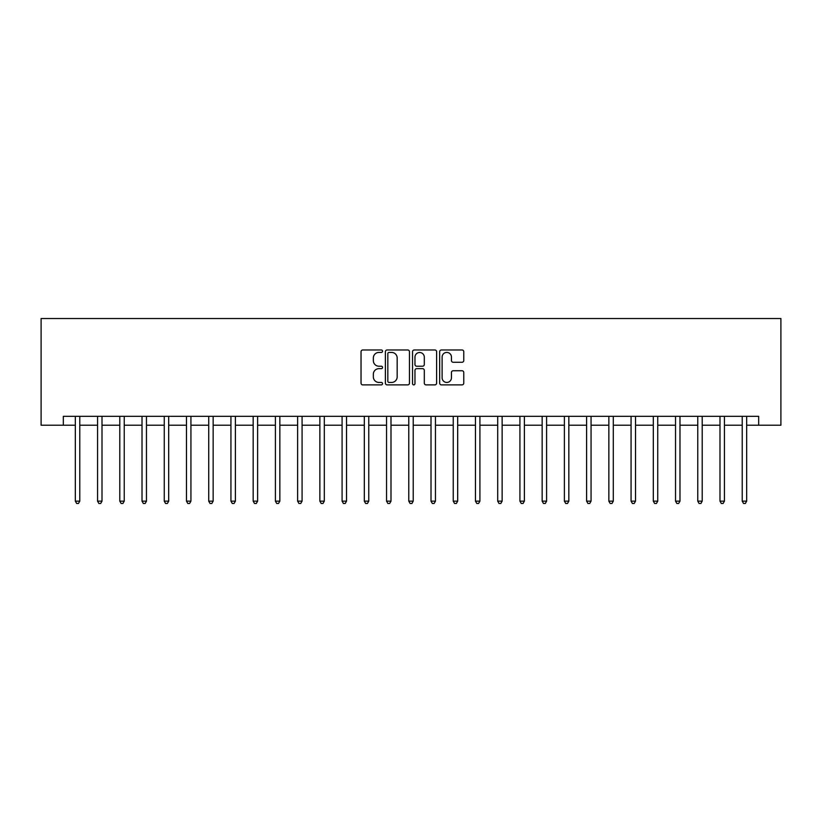 <?xml version="1.0" encoding="UTF-8"?>
<svg xmlns="http://www.w3.org/2000/svg" width="822" height="822" viewBox="0 0 822 822"><rect width="100%" height="100%" fill="white"/><g stroke="black" fill="none" stroke-linecap="round" stroke-linejoin="round"><path stroke-width="1.23" d="M382.549 351.2A1.223 1.223 0 0 0 381.326 349.977L362.779 349.977A1.747 1.747 0 0 0 361.033 351.724L361.033 383.144A1.747 1.747 0 0 0 362.779 384.881L381.326 384.881A1.223 1.223 0 0 0 382.549 383.668A1.223 1.223 0 0 0 381.326 382.446L378.921 382.446A5.59 5.59 0 0 1 373.342 376.856L373.342 374.236A5.59 5.59 0 0 1 378.921 368.657L381.326 368.657A1.223 1.223 0 0 0 382.549 367.434A1.223 1.223 0 0 0 381.326 366.211L378.921 366.211A5.59 5.59 0 0 1 373.342 360.622L373.342 358.002A5.59 5.59 0 0 1 378.921 352.422L381.326 352.422A1.223 1.223 0 0 0 382.549 351.2M462.015 362.276A1.747 1.747 0 0 0 463.762 360.539L463.762 351.724A1.747 1.747 0 0 0 462.015 349.977L441.414 349.977A1.747 1.747 0 0 0 439.667 351.724L439.667 383.144A1.747 1.747 0 0 0 441.414 384.881L462.015 384.881A1.747 1.747 0 0 0 463.762 383.144L463.762 372.489A1.747 1.747 0 0 0 462.015 370.743L453.199 370.743A1.747 1.747 0 0 0 451.453 372.489L451.453 377.771A4.665 4.665 0 0 1 446.788 382.446A4.665 4.665 0 0 1 442.113 377.771L442.113 357.087A4.665 4.665 0 0 1 446.788 352.422A4.665 4.665 0 0 1 451.453 357.087L451.453 360.539A1.747 1.747 0 0 0 453.199 362.276L462.015 362.276M63.325 425.231L63.325 416.333L758.675 416.333L758.675 425.231L780.9 425.231L780.9 318.525L41.1 318.525L41.1 425.231L75.336 425.231M409.469 351.724A1.747 1.747 0 0 0 407.722 349.977L387.131 349.977A1.747 1.747 0 0 0 385.384 351.724L385.384 383.144A1.747 1.747 0 0 0 387.131 384.881L407.722 384.881A1.747 1.747 0 0 0 409.469 383.144L409.469 351.724M414.278 349.977L434.869 349.977A1.747 1.747 0 0 1 436.616 351.724L436.616 383.144A1.747 1.747 0 0 1 434.869 384.881L426.053 384.881A1.747 1.747 0 0 1 424.306 383.144L424.306 370.393A1.747 1.747 0 0 0 422.559 368.657L416.713 368.657A1.747 1.747 0 0 0 414.966 370.393L414.966 383.668A1.223 1.223 0 0 1 413.754 384.881A1.223 1.223 0 0 1 412.531 383.668L412.531 351.724A1.747 1.747 0 0 1 414.278 349.977M79.775 425.231L97.561 425.231M102.01 425.231L119.796 425.231M124.235 425.231L142.021 425.231M146.47 425.231L164.256 425.231M168.695 425.231L186.481 425.231M190.93 425.231L208.716 425.231M213.155 425.231L230.941 425.231M235.39 425.231L253.166 425.231M257.615 425.231L275.401 425.231M279.85 425.231L297.626 425.231M302.075 425.231L319.861 425.231M324.31 425.231L342.086 425.231M346.535 425.231L364.321 425.231M368.759 425.231L386.546 425.231M390.995 425.231L408.781 425.231M413.219 425.231L431.005 425.231M435.455 425.231L453.241 425.231M457.679 425.231L475.465 425.231M479.914 425.231L497.7 425.231M502.139 425.231L519.925 425.231M524.374 425.231L542.15 425.231M546.599 425.231L564.385 425.231M568.834 425.231L586.61 425.231M591.059 425.231L608.845 425.231M613.294 425.231L631.07 425.231M635.519 425.231L653.305 425.231M657.744 425.231L675.53 425.231M679.979 425.231L697.765 425.231M702.204 425.231L719.99 425.231M724.439 425.231L742.225 425.231M746.664 425.231L758.675 425.231M389.053 352.422A1.223 1.223 0 0 0 387.83 353.645L387.83 381.223A1.223 1.223 0 0 0 389.053 382.446L391.58 382.446A5.59 5.59 0 0 0 397.17 376.856L397.17 358.002A5.59 5.59 0 0 0 391.58 352.422L389.053 352.422M424.306 357.18A4.665 4.665 0 0 0 419.641 352.504A4.665 4.665 0 0 0 414.966 357.18L414.966 364.465A1.747 1.747 0 0 0 416.713 366.211L422.559 366.211A1.747 1.747 0 0 0 424.306 364.465L424.306 357.18M80.001 416.333L79.909 416.559A1.778 1.778 0 0 0 79.775 417.227L79.775 501.163L75.336 501.163L75.336 417.227A1.778 1.778 0 0 0 75.203 416.559L75.11 416.333M79.775 501.163L78.45 503.475L76.672 503.475L75.336 501.163M102.226 416.333L102.134 416.559A1.778 1.778 86.2 0 0 102.01 417.227L102.01 501.163L97.561 501.163L97.561 417.227A1.778 1.778 86.2 0 0 97.438 416.559L97.345 416.333M102.01 501.163L100.674 503.475L98.897 503.475L97.561 501.163M124.461 416.333L124.369 416.559A1.778 1.778 86.2 0 0 124.235 417.227L124.235 501.163L119.796 501.163L119.796 417.227A1.778 1.778 86.2 0 0 119.663 416.559L119.57 416.333M124.235 501.163L122.91 503.475L121.122 503.475L119.796 501.163M146.686 416.333L146.593 416.559A1.778 1.778 86.2 0 0 146.47 417.227L146.47 501.163L142.021 501.163L142.021 417.227A1.778 1.778 86.2 0 0 141.898 416.559L141.805 416.333M146.47 501.163L145.134 503.475L143.357 503.475L142.021 501.163M168.921 416.333L168.829 416.559A1.778 1.778 86.2 0 0 168.695 417.227L168.695 501.163L164.256 501.163L164.256 417.227A1.778 1.778 86.2 0 0 164.123 416.559L164.03 416.333M168.695 501.163L167.359 503.475L165.582 503.475L164.256 501.163M191.146 416.333L191.053 416.559A1.778 1.778 86.2 0 0 190.93 417.227L190.93 501.163L186.481 501.163L186.481 417.227A1.778 1.778 86.2 0 0 186.358 416.559L186.265 416.333M190.93 501.163L189.594 503.475L187.817 503.475L186.481 501.163M213.381 416.333L213.288 416.559A1.778 1.778 86.2 0 0 213.155 417.227L213.155 501.163L208.716 501.163L208.716 417.227A1.778 1.778 86.2 0 0 208.583 416.559L208.49 416.333M213.155 501.163L211.819 503.475L210.042 503.475L208.716 501.163M235.606 416.333L235.513 416.559A1.778 1.778 86.2 0 0 235.39 417.227L235.39 501.163L230.941 501.163L230.941 417.227A1.778 1.778 86.2 0 0 230.807 416.559L230.725 416.333M235.39 501.163L234.054 503.475L232.277 503.475L230.941 501.163M257.831 416.333L257.748 416.559A1.778 1.778 86.2 0 0 257.615 417.227L257.615 501.163L253.166 501.163L253.166 417.227A1.778 1.778 86.2 0 0 253.042 416.559L252.95 416.333M257.615 501.163L256.279 503.475L254.501 503.475L253.166 501.163M280.066 416.333L279.973 416.559A1.778 1.778 86.2 0 0 279.85 417.227L279.85 501.163L275.401 501.163L275.401 417.227A1.778 1.778 86.2 0 0 275.267 416.559L275.185 416.333M279.85 501.163L278.514 503.475L276.737 503.475L275.401 501.163M302.291 416.333L302.208 416.559A1.778 1.778 86.2 0 0 302.075 417.227L302.075 501.163L297.626 501.163L297.626 417.227A1.778 1.778 86.2 0 0 297.502 416.559L297.41 416.333M302.075 501.163L300.739 503.475L298.961 503.475L297.626 501.163M324.526 416.333L324.433 416.559A1.778 1.778 86.2 0 0 324.31 417.227L324.31 501.163L319.861 501.163L319.861 417.227A1.778 1.778 86.2 0 0 319.727 416.559L319.635 416.333M324.31 501.163L322.974 503.475L321.197 503.475L319.861 501.163M346.75 416.333L346.658 416.559A1.778 1.778 86.2 0 0 346.535 417.227L346.535 501.163L342.086 501.163L342.086 417.227A1.778 1.778 86.2 0 0 341.962 416.559L341.87 416.333M346.535 501.163L345.199 503.475L343.421 503.475L342.086 501.163M368.986 416.333L368.893 416.559A1.778 1.778 86.2 0 0 368.759 417.227L368.759 501.163L364.321 501.163L364.321 417.227A1.778 1.778 86.2 0 0 364.187 416.559L364.095 416.333M368.759 501.163L367.434 503.475L365.656 503.475L364.321 501.163M391.21 416.333L391.118 416.559A1.778 1.778 86.2 0 0 390.995 417.227L390.995 501.163L386.546 501.163L386.546 417.227A1.778 1.778 86.2 0 0 386.422 416.559L386.33 416.333M390.995 501.163L389.659 503.475L387.881 503.475L386.546 501.163M413.445 416.333L413.353 416.559A1.778 1.778 86.2 0 0 413.219 417.227L413.219 501.163L408.781 501.163L408.781 417.227A1.778 1.778 86.2 0 0 408.647 416.559L408.555 416.333M413.219 501.163L411.894 503.475L410.106 503.475L408.781 501.163M435.67 416.333L435.578 416.559A1.778 1.778 86.2 0 0 435.455 417.227L435.455 501.163L431.005 501.163L431.005 417.227A1.778 1.778 86.2 0 0 430.882 416.559L430.79 416.333M435.455 501.163L434.119 503.475L432.341 503.475L431.005 501.163M457.905 416.333L457.813 416.559A1.778 1.778 86.2 0 0 457.679 417.227L457.679 501.163L453.241 501.163L453.241 417.227A1.778 1.778 86.2 0 0 453.107 416.559L453.014 416.333M457.679 501.163L456.344 503.475L454.566 503.475L453.241 501.163M480.13 416.333L480.038 416.559A1.778 1.778 86.2 0 0 479.914 417.227L479.914 501.163L475.465 501.163L475.465 417.227A1.778 1.778 86.2 0 0 475.342 416.559L475.25 416.333M479.914 501.163L478.579 503.475L476.801 503.475L475.465 501.163M502.365 416.333L502.273 416.559A1.778 1.778 86.2 0 0 502.139 417.227L502.139 501.163L497.7 501.163L497.7 417.227A1.778 1.778 86.2 0 0 497.567 416.559L497.474 416.333M502.139 501.163L500.804 503.475L499.026 503.475L497.7 501.163M524.59 416.333L524.498 416.559A1.778 1.778 86.2 0 0 524.374 417.227L524.374 501.163L519.925 501.163L519.925 417.227A1.778 1.778 86.2 0 0 519.792 416.559L519.71 416.333M524.374 501.163L523.039 503.475L521.261 503.475L519.925 501.163M546.815 416.333L546.733 416.559A1.778 1.778 86.2 0 0 546.599 417.227L546.599 501.163L542.15 501.163L542.15 417.227A1.778 1.778 86.2 0 0 542.027 416.559L541.934 416.333M546.599 501.163L545.263 503.475L543.486 503.475L542.15 501.163M569.05 416.333L568.958 416.559A1.778 1.778 86.2 0 0 568.834 417.227L568.834 501.163L564.385 501.163L564.385 417.227A1.778 1.778 86.2 0 0 564.252 416.559L564.169 416.333M568.834 501.163L567.499 503.475L565.721 503.475L564.385 501.163M591.275 416.333L591.193 416.559A1.778 1.778 86.2 0 0 591.059 417.227L591.059 501.163L586.61 501.163L586.61 417.227A1.778 1.778 86.2 0 0 586.487 416.559L586.394 416.333M591.059 501.163L589.723 503.475L587.946 503.475L586.61 501.163M613.51 416.333L613.418 416.559A1.778 1.778 86.2 0 0 613.294 417.227L613.294 501.163L608.845 501.163L608.845 417.227A1.778 1.778 86.2 0 0 608.712 416.559L608.619 416.333M613.294 501.163L611.958 503.475L610.181 503.475L608.845 501.163M635.735 416.333L635.642 416.559A1.778 1.778 86.2 0 0 635.519 417.227L635.519 501.163L631.07 501.163L631.07 417.227A1.778 1.778 86.2 0 0 630.947 416.559L630.854 416.333M635.519 501.163L634.183 503.475L632.406 503.475L631.07 501.163M657.97 416.333L657.877 416.559A1.778 1.778 86.2 0 0 657.744 417.227L657.744 501.163L653.305 501.163L653.305 417.227A1.778 1.778 86.2 0 0 653.171 416.559L653.079 416.333M657.744 501.163L656.418 503.475L654.641 503.475L653.305 501.163M680.195 416.333L680.102 416.559A1.778 1.778 86.2 0 0 679.979 417.227L679.979 501.163L675.53 501.163L675.53 417.227A1.778 1.778 86.2 0 0 675.407 416.559L675.314 416.333M679.979 501.163L678.643 503.475L676.866 503.475L675.53 501.163M702.43 416.333L702.337 416.559A1.778 1.778 86.2 0 0 702.204 417.227L702.204 501.163L697.765 501.163L697.765 417.227A1.778 1.778 86.2 0 0 697.631 416.559L697.539 416.333M702.204 501.163L700.878 503.475L699.09 503.475L697.765 501.163M724.655 416.333L724.562 416.559A1.778 1.778 86.2 0 0 724.439 417.227L724.439 501.163L719.99 501.163L719.99 417.227A1.778 1.778 86.2 0 0 719.867 416.559L719.774 416.333M724.439 501.163L723.103 503.475L721.326 503.475L719.99 501.163M746.89 416.333L746.797 416.559A1.778 1.778 86.2 0 0 746.664 417.227L746.664 501.163L742.225 501.163L742.225 417.227A1.778 1.778 86.2 0 0 742.091 416.559L741.999 416.333M746.664 501.163L745.328 503.475L743.55 503.475L742.225 501.163"/></g></svg>
